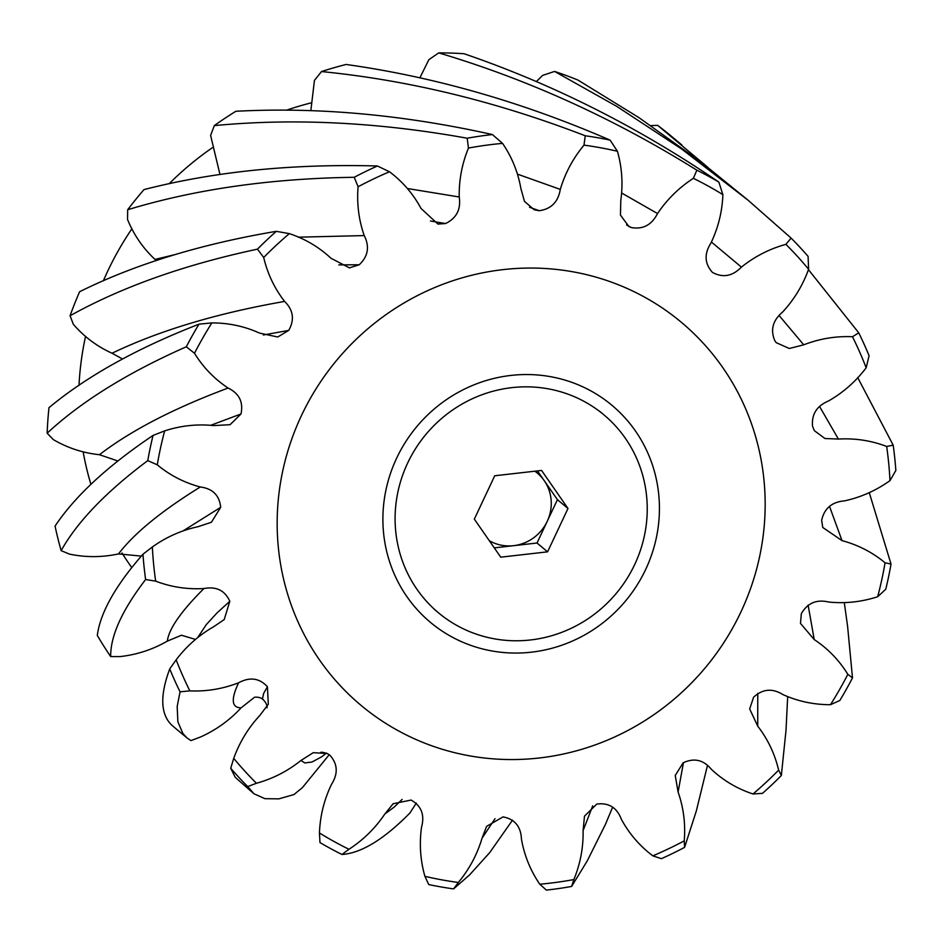 <?xml version="1.0" encoding="UTF-8"?>
<svg xmlns="http://www.w3.org/2000/svg" width="943" height="943" viewBox="0 0 943 943"><rect width="100%" height="100%" fill="white"/><g stroke="black" fill="none" stroke-linecap="round" stroke-linejoin="round"><path stroke-width="1.41" d="M740.939 611.901A249.671 240.005 -50.2 0 1 361.228 705.517A249.671 240.005 -50.2 0 1 301.395 415.698A249.671 240.005 -50.2 0 1 681.105 322.093A249.671 240.005 -50.2 0 1 740.939 611.901M103.376 280.814A299.603 288.004 -50.2 0 1 107.702 271.171A299.603 288.004 -50.2 0 1 131.961 228.701M169.162 183.744A299.603 288.004 -50.2 0 1 212.293 147.768M286.448 110.225A299.603 288.004 -50.2 0 1 311.166 102.881M830.477 704.704A377.837 363.196 129.8 0 0 847.84 674.316C839.117 660.206 827.907 648.631 814.222 639.566L800.489 623.417L801.338 613.634C807.479 603.037 816.579 599.17 828.661 602.023C845.176 603.732 861.513 601.964 877.674 596.73A377.837 363.196 129.8 0 0 885.064 562.782C872.334 552.256 857.977 544.877 842.016 540.634L822.756 527.455L821.648 520.288C824.3 508.43 831.891 501.959 844.386 500.886C860.818 497.338 876.012 490.596 889.98 480.635A377.837 363.196 129.8 0 0 886.668 446.463C871.167 440.546 855.077 438.082 838.398 439.073L824.913 438.507L814.375 430.668L812.536 426.307C811.463 414.342 816.779 405.914 828.484 400.999C843.219 392.559 855.784 381.491 866.169 367.794A377.837 363.196 129.8 0 0 852.484 336.734C835.746 336.003 819.502 338.702 803.742 344.82L789.303 348.497L776.242 342.674L774.91 340.894C770.195 330.003 772.73 320.42 782.501 312.168C794.1 299.638 802.799 285.34 808.599 269.25A377.837 363.196 129.8 0 0 785.884 244.343C769.535 248.869 754.706 256.461 741.41 267.117C732.475 276.287 722.821 278.044 712.448 272.409C704.562 263.639 704.056 253.856 710.928 243.058C718.26 227.699 722.244 211.55 722.88 194.635A377.837 363.196 129.8 0 0 693.364 178.321C679.007 187.669 667.066 199.409 657.53 213.554C651.731 224.953 642.973 229.609 631.256 227.546L628.851 226.461L620.47 215.122L620.789 200.47C623.123 183.755 622.003 167.347 617.429 151.269A377.837 363.196 129.8 0 0 583.988 145.139C573.026 158.389 565.128 173.135 560.295 189.39C558.209 201.896 551.207 209.004 539.29 210.713L534.221 209.806L524.449 201.331L520.89 188.541C518.013 172.121 511.896 157.068 502.548 143.383A377.837 363.196 129.8 0 0 468.459 148.051C461.976 163.893 458.899 180.207 459.229 196.981C461.068 209.37 456.506 218.222 445.556 223.538L437.894 224.057L421.026 208.45C413.199 193.928 402.696 181.704 389.494 171.767A377.837 363.196 129.8 0 0 358.092 186.761C356.713 203.664 358.764 219.931 364.234 235.585C369.797 246.642 368.124 256.378 359.212 264.783L349.452 267.871L330.958 258.252C318.97 247.054 305.084 238.838 289.324 233.628A377.837 363.196 129.8 0 0 263.698 257.486C267.553 273.788 274.519 288.428 284.597 301.418C293.356 310.07 294.735 319.736 288.723 330.404L277.749 337.005L259.514 333.079C244.52 326.29 228.63 322.895 211.857 322.907A377.837 363.196 129.8 0 0 194.494 353.295C203.216 367.405 214.426 378.98 228.112 388.044C239.204 393.443 243.506 402.083 240.995 413.977L230.068 424.704L213.672 425.588C197.158 423.879 180.82 425.647 164.66 430.88A377.837 363.196 129.8 0 0 157.269 464.828C169.999 475.355 184.357 482.733 200.317 486.977C212.658 488.592 219.448 495.37 220.686 507.322L211.409 522.269L197.936 526.724C181.504 530.272 166.31 537.015 152.353 546.975A377.837 363.196 129.8 0 0 155.666 581.147C171.166 587.065 187.256 589.528 203.936 588.538C216.312 586.216 224.929 590.471 229.797 601.292L224.21 619.575L213.849 626.612C199.114 635.052 186.549 646.12 176.164 659.817A377.837 363.196 129.8 0 0 189.849 690.877C206.588 691.608 222.831 688.909 238.591 682.791C249.801 676.744 259.419 678.052 267.423 686.716L268.307 704.232L259.832 715.442C248.233 727.961 239.534 742.271 233.734 758.361A377.837 363.196 129.8 0 0 256.449 783.268C272.798 778.741 287.627 771.15 300.923 760.494L313.265 752.679L327.292 753.528L329.885 755.202C337.771 763.971 338.278 773.743 331.406 784.541C324.074 799.912 320.09 816.06 319.453 832.975A377.837 363.196 129.8 0 0 348.969 849.289C363.326 839.942 375.267 828.202 384.803 814.045L393.148 803.719L411.077 800.065C421.356 805.841 424.857 814.858 421.545 827.141C419.211 843.855 420.33 860.252 424.904 876.342A377.837 363.196 129.8 0 0 458.345 882.471C469.308 869.222 477.193 854.476 482.038 838.221L486.6 826.374L503.043 816.897C514.725 819.113 520.854 826.504 521.444 839.07C524.32 855.49 530.438 870.542 539.785 884.228A377.837 363.196 129.8 0 0 573.874 879.56C580.358 863.705 583.434 847.403 583.092 830.63L584.483 816.155L596.778 804.073C608.707 802.517 616.887 807.538 621.307 819.161C629.134 833.683 639.637 845.906 652.839 855.843A377.837 363.196 129.8 0 0 684.241 840.85C685.62 823.946 683.569 807.68 678.1 792.026L675.235 775.476L683.121 762.828C694.131 757.653 703.549 759.822 711.376 769.347C723.364 780.556 737.237 788.772 753.009 793.982A377.837 363.196 129.8 0 0 778.635 770.125C774.781 753.822 767.814 739.182 757.736 726.193L749.685 708.947L753.598 697.207C762.628 688.92 772.364 688.025 782.82 694.531C797.813 701.321 813.691 704.704 830.477 704.704L839.824 700.496A386.159 371.2 129.8 0 0 852.496 677.887L847.616 626.482L844.315 602.754M753.009 793.982L762.51 793.346A386.159 371.2 129.8 0 0 781.346 775.511L786.014 730.271L787.664 696.853M131.655 567.415A299.603 288.004 -50.2 0 1 121.989 552.987M90.917 484.384A299.603 288.004 -50.2 0 1 83.184 452.003M79 385.392A299.603 288.004 -50.2 0 1 85.565 336.286M416.311 803.13L409.84 813.078C383.884 839.388 361.252 853.191 341.944 854.476L348.969 849.289M329.225 754.706L302.408 787.617L294.004 794.536L278.869 798.862L264.9 798.674L253.962 793.758L247.703 786.568L256.449 783.268M254.539 697.242L241.125 707.828C229.526 720.346 215.947 730.094 200.376 737.061L190.922 740.609L187.068 737.98L182.859 733.454L177.862 721.772L177.178 706.484L180.054 691.82L189.849 690.877M195.46 639.413L181.445 635.24L167.335 641.122C152.601 649.574 136.853 654.725 120.091 656.587L110.685 656.576A386.159 371.2 -50.2 0 1 97.294 635.417C100.323 612.585 115.553 585.52 142.959 554.225A386.159 371.2 129.8 0 0 145.623 579.509C122.071 610.227 110.425 635.924 110.685 656.576M141.261 556.099L118.523 553.906C102.092 557.454 85.719 557.513 69.417 554.095L61.142 550.641A386.159 371.2 -50.2 0 1 55.059 526.1C74.98 496.159 107.632 465.936 153.049 435.43A386.159 371.2 129.8 0 0 147.78 460.608C106.17 491.763 77.291 521.774 61.142 550.641M117.675 460.927L99.475 454.703C82.949 453.005 67.566 447.96 53.303 439.591L47.15 433.202A386.159 371.2 -50.2 0 1 48.977 407.671C86.921 376.139 136.924 348.309 198.985 324.168A386.159 371.2 129.8 0 0 186.313 346.776C127.623 372.721 81.228 401.529 47.15 433.202M122.472 358.965L112.04 353.236C97.046 346.446 84.151 336.804 73.33 324.298L70.077 315.74A386.159 371.2 -50.2 0 1 79.625 291.717C135.002 264.264 200.553 244.143 276.299 231.33A386.159 371.2 129.8 0 0 257.463 249.152C184.321 264.759 121.859 286.955 70.077 315.74M156.373 260.539L155.006 259.419C143.006 248.221 133.859 234.913 127.541 219.495L127.67 209.747A386.159 371.2 -50.2 0 1 144.008 189.59C214.497 171.508 292.295 163.634 377.412 165.992A386.159 371.2 129.8 0 0 354.238 177.296C270.712 178.439 195.189 189.26 127.67 209.747M219.99 174.549L210.619 135.45L214.297 125.608A386.159 371.2 -50.2 0 1 235.833 111.286C317.626 106.924 403.156 114.681 492.411 134.554A386.159 371.2 129.8 0 0 467.186 138.22C378.343 122.213 294.051 118.005 214.297 125.608M310.836 110.732L314.443 80.391L321.48 71.562A386.159 371.2 -50.2 0 1 346.105 64.466C434.31 76.843 522.292 102.056 610.062 140.106A386.159 371.2 129.8 0 0 585.249 135.78C496.678 101.585 408.755 80.179 321.48 71.562M419.859 77.892L428.853 59.692L438.731 52.891A386.159 371.2 -50.2 0 1 464.027 53.727C553.105 84.222 638.046 127.01 718.837 182.082A386.159 371.2 129.8 0 0 696.865 170.188C614.141 118.57 528.092 79.471 438.731 52.891M536.319 81.593L542.638 75.405L554.567 71.42A386.159 371.2 -50.2 0 1 578.059 80.12L639.106 117.734L702.405 163.092L748.035 200.175L681.742 149.088L616.828 106.418L554.567 71.42M886.668 446.463L893.186 445.167A386.159 371.2 129.8 0 1 895.85 470.451L889.98 480.635M885.064 562.782L891.029 564.055L869.246 492.588M877.674 596.73L885.76 589.234A386.159 371.2 129.8 0 0 891.029 564.055M847.84 674.316L852.496 677.887M778.635 770.125L781.346 775.511M684.241 840.85L684.571 847.38L696.299 811.051L707.45 765.516M652.839 855.843L661.397 858.684A386.159 371.2 129.8 0 0 684.571 847.38M573.874 879.56L571.623 886.444L587.253 860.9L605.359 824.524L612.644 807.161M539.785 884.228L546.398 890.109A386.159 371.2 129.8 0 0 571.623 886.444M458.345 882.471L453.559 888.895L469.543 874.939L489.641 852.696L512.532 820.127M424.904 876.342L428.747 884.569A386.159 371.2 129.8 0 0 453.559 888.895M319.453 832.975L319.972 842.582A386.159 371.2 129.8 0 0 341.944 854.476M233.734 758.361L230.717 768.274A386.159 371.2 129.8 0 0 247.703 786.568M253.29 793.216L235.22 777.291L230.717 768.274M267.423 686.716L263.627 693.459L262.531 698.398L263.132 699.647C265.832 702.311 267.164 705.01 267.105 707.745M176.164 659.817L169.728 668.917A386.159 371.2 129.8 0 0 180.054 691.82M187.068 737.98L176.907 729.505A386.159 371.2 -50.2 0 1 171.532 724.919C160.487 714.028 159.886 695.356 169.728 668.917M229.797 601.292L217.067 612.891L206.434 624.455L197.747 637.456M155.666 581.147L145.623 579.509M152.353 546.975L142.959 554.225M220.686 507.322L183.614 530.555M157.269 464.828L147.78 460.608M164.66 430.88L153.049 435.43M240.995 413.977L211.032 425.175M194.494 353.295L186.313 346.776M211.857 322.907L198.985 324.168M288.723 330.404L263.333 334.989M263.698 257.486L257.463 249.152M289.324 233.628L276.299 231.33M359.212 264.783L338.82 264.889M358.092 186.761L354.238 177.296M389.494 171.767L377.412 165.992M445.556 223.538L430.456 221.004M468.459 148.051L467.186 138.22M502.548 143.383L492.411 134.554M539.29 210.713L529.542 207.283M583.988 145.139L585.249 135.78M617.429 151.269L610.062 140.106M631.256 227.546L626.553 224.929M693.364 178.321L696.865 170.188M722.88 194.635L718.837 182.082M785.884 244.343L791.106 238.096L748.035 200.175M808.599 269.25L808.092 256.39A386.159 371.2 129.8 0 0 791.106 238.096M852.484 336.734L858.755 332.844L808.434 269.639M707.509 167.052L657.648 125.348L650.811 125.608M866.169 367.794L869.081 355.759A386.159 371.2 129.8 0 0 858.755 332.844M893.186 445.167L857.717 377.601M657.648 125.348A386.159 371.2 -50.2 0 1 671.664 136.464L681.824 144.939M683.569 690.736A249.671 240.005 -50.2 0 1 361.228 705.517A249.671 240.005 -50.2 0 1 358.764 336.875A249.671 240.005 -50.2 0 1 681.105 322.093A249.671 240.005 -50.2 0 1 683.569 690.736M429.136 413.541A141.485 136.004 -50.2 0 1 624.372 417.16A141.485 136.004 -50.2 0 1 613.198 614.058A141.485 136.004 -50.2 0 1 417.961 610.451A141.485 136.004 -50.2 0 1 429.136 413.541M489.311 540.693A41.61 39.995 129.8 0 0 513.605 545.679A41.61 39.995 129.8 0 0 547.223 521.338L537.027 543.015L547.588 551.832L500.757 557.172L474.329 519.133L494.733 475.767L541.577 470.439L567.992 508.477L547.588 551.832M634.722 564.492A129.002 124.004 129.8 0 0 603.803 414.755A129.002 124.004 129.8 0 0 407.612 463.119A129.002 124.004 129.8 0 0 438.53 612.856A129.002 124.004 129.8 0 0 634.722 564.492M537.451 470.911L557.431 499.66L567.992 508.477M557.431 499.66L547.223 521.338A41.61 39.995 129.8 0 0 544.217 480.635A41.61 39.995 129.8 0 0 534.881 471.205M537.027 543.015L494.309 547.883M842.016 540.634L829.498 506.32M814.222 639.566L808.116 605.1M757.736 726.193L757.748 693.388M678.1 792.026L683.463 762.604M583.092 830.63L592.711 805.876M482.038 838.221L495.016 818.689M384.803 814.045L394.245 807.019L402.131 799.428M300.923 760.494L304.848 762.934L311.956 762.038L321.422 756.946L326.431 753.127M238.591 682.791C230.776 699.447 231.613 707.792 241.125 707.828M203.936 588.538C181.044 611.37 168.844 628.898 167.335 641.122M200.317 486.977C161.383 511.071 134.118 533.373 118.523 553.906M228.112 388.044C173.736 408.343 130.853 430.562 99.475 454.703M284.597 301.418C216.866 313.265 159.343 330.533 112.04 353.236M364.234 235.585L298.271 237.176M174.75 254.669L155.006 259.419M459.229 196.981L407.341 188.506M560.295 189.39L517.636 174.207M657.53 213.554L621.838 193.126M741.41 267.117L711.482 242.092M803.742 344.82L779.142 315.563M838.398 439.073L819.632 406.598M327.292 753.528C323.001 752.266 320.809 751.925 320.691 752.514M263.191 699.694C261.152 697.714 258.252 696.889 254.516 697.242M599.536 411.195L603.803 414.755M434.263 609.296L438.53 612.856"/></g></svg>

